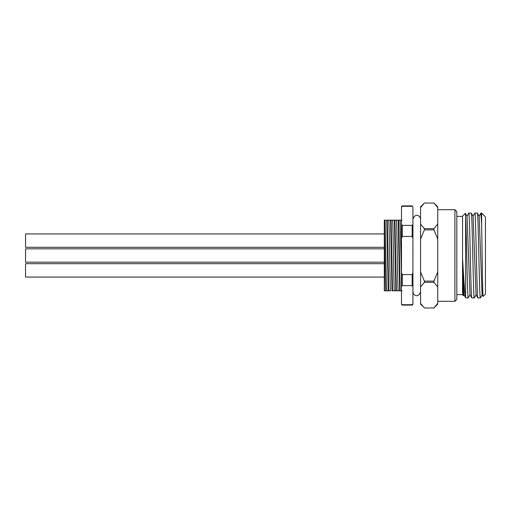 <?xml version="1.0" encoding="UTF-8"?>
<svg xmlns="http://www.w3.org/2000/svg" width="511" height="511" viewBox="0 0 511 511"><rect width="100%" height="100%" fill="white"/><g stroke="black" fill="none" stroke-linecap="round" stroke-linejoin="round"><path stroke-width="0.77" d="M464.014 294.77L463.458 295.728L462.551 260.444L462.551 216.14L465.355 213.336L467.041 216.23L469.992 294.777L471.819 297.913L474.297 297.913C473.295 300.615 472.285 210.621 471.27 213.087L473.097 216.223L476.048 294.77L477.881 297.913L480.359 297.913C479.344 300.353 478.341 210.57 477.325 213.087L479.158 216.23L482.109 294.777L483.093 296.45L485.45 294.093L485.45 216.907L481.63 213.087L481.63 224.514L480.864 213.138M483.093 296.45C482.595 298.565 482.135 249.457 481.63 224.514M480.359 297.913L482.186 294.777M477.325 213.087L474.847 213.087L473.02 216.223M477.881 297.913C476.872 300.551 475.862 210.564 474.847 213.087M462.551 260.067L462.615 259.339C463.643 277.192 464.614 293.563 465.604 297.345L465.604 216.568C466.479 231.668 467.354 300.379 468.242 297.913L468.287 297.868M465.725 297.875L463.931 294.77L462.576 260.24M471.819 297.913C470.803 300.308 469.801 210.423 468.791 213.087L468.74 213.151M465.764 297.913L468.242 297.913M462.551 260.444L462.551 294.86L463.471 295.709M465.38 213.349L465.604 216.568M471.27 213.087L468.791 213.087M462.551 251.719L462.551 244.264M462.551 237.257L462.551 230.978M462.551 225.53L462.551 221.186M462.551 294.617L456.828 294.617M456.828 216.383L462.551 216.383M437.742 301.298L454.918 301.298L456.828 299.389L456.828 211.611L454.918 209.702L437.742 209.702M454.918 301.298L454.918 209.702M437.742 239.059L437.742 271.941L433.928 281.12L424.386 281.12L420.566 271.941L420.566 239.059L424.386 229.88L433.928 229.88L437.742 239.059L437.742 206.84L433.928 203.02L437.742 207.613M437.742 224.061L433.928 228.647L424.386 228.647L420.566 224.061L420.566 239.059M420.566 207.613L424.386 203.027L420.566 206.84L420.566 224.061M424.386 203.027L433.928 203.027L424.386 203.02L422.891 204.636M437.735 303.393L433.928 307.973L437.742 304.16L437.742 271.941M435.429 306.357L433.928 307.973L424.386 307.973L420.566 303.387L420.566 304.16L422.897 306.37M420.566 271.941L420.566 303.387M420.566 286.939L424.386 282.353L433.928 282.353L437.742 286.939M424.386 228.647L424.386 229.88M433.928 228.647L433.928 229.88M424.386 281.12L424.386 282.353M433.928 281.12L433.928 282.353M424.386 307.973L433.928 307.98M398.733 220.196L398.222 220.196L399.659 290.804L400.164 290.804L398.733 220.196L402.036 220.196M394.914 220.196L394.409 220.196L395.84 290.804L396.351 290.804L394.914 220.196L398.222 220.196M391.1 220.196L390.589 220.196L392.026 290.804L392.531 290.804L391.1 220.196L394.409 220.196M392.838 220.196L392.493 220.196M385.403 290.804L384.31 290.804L384.31 220.196L385.403 290.804L388.718 290.804L387.281 220.196L390.589 220.196M389.075 220.196L388.692 220.203M394.102 290.804L394.428 290.804C393.783 292.829 393.157 218.254 392.518 220.203L390.628 220.196M393.93 220.196L393.559 220.196M399.659 290.804L398.222 290.785C397.609 293.02 396.97 218.44 396.338 220.196L394.441 220.196M396.766 220.196L396.325 220.196M400.598 220.196L400.139 220.203L401.486 275.819M412.933 245.516L412.945 255.5M395.84 290.804L394.447 290.804M392.531 290.804L396.312 290.804M393.01 290.804L393.381 290.804M390.2 290.804L390.66 290.804M392.026 290.804L392.499 290.804M387.281 220.196L385.211 220.196M384.419 220.196L384.898 220.215L384.419 220.196M386.776 290.797L386.782 290.804C386.163 293.052 385.53 218.491 384.885 220.203M388.213 290.804L386.776 220.196M388.699 220.203L388.699 220.203C389.331 218.05 389.97 292.592 390.602 290.804L388.718 290.804M398.229 290.778L396.351 290.804M402.055 290.804L400.164 290.804M397.865 290.804L398.248 290.797M386.789 290.804L385.664 290.804M384.31 233.936L25.55 233.936L25.55 247.292L384.31 247.292M25.55 263.708L384.31 263.708L25.55 263.708L25.55 277.064L384.31 277.064L25.55 277.064M384.31 248.819L25.55 248.819L25.55 262.181L384.31 262.181M401.486 207.338L402.246 206.297L402.246 205.882L401.486 206.648L401.486 304.352L402.246 305.118L401.486 303.662M401.486 273.149L401.486 278.846M401.486 283.656L401.486 287.252M401.486 292.005L401.486 292.484M401.486 291.864L401.486 290.804M402.246 206.297L412.173 206.297L402.246 206.297M412.173 285.623L402.246 285.623L402.246 274.586L412.173 274.586L412.173 285.623L412.933 286.665L412.933 304.352L412.173 305.118L412.173 304.703L402.246 304.703L412.173 304.703L412.824 303.821M402.246 285.623L401.486 286.665M402.246 274.586L401.486 272.497M412.173 274.586L412.933 272.497L412.933 238.503L412.173 236.414L402.246 236.414L401.486 238.503M402.246 236.414L402.246 225.377L401.486 224.335M402.246 225.377L412.173 225.377L412.933 224.335L412.933 207.338L412.173 205.882L402.246 205.882M412.933 207.338L412.173 205.882M412.933 286.665L412.933 272.497M412.933 238.503L412.933 224.335M412.933 291.89L412.933 292.49M412.933 291.64L412.933 290.868M412.173 225.377L412.173 236.414M479.082 216.23L480.87 213.125M480.908 213.087L481.63 213.087M466.965 216.223L468.759 213.119M474.336 297.881L476.131 294.777M470.069 294.777L468.28 297.875M420.566 219.245C420.764 216.364 415.437 212.014 412.933 219.245M412.933 291.755C412.747 294.7 418.158 298.941 420.566 291.755M402.246 305.118L412.173 305.118"/></g></svg>

